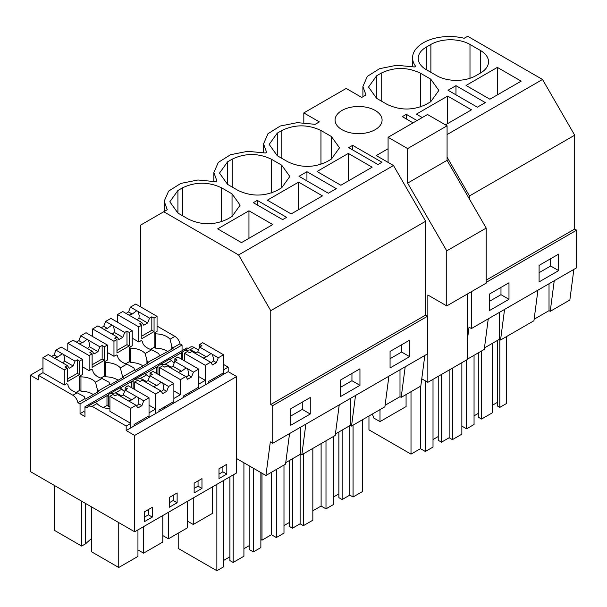 <?xml version="1.0" encoding="UTF-8"?>
<svg xmlns="http://www.w3.org/2000/svg" width="607" height="607" viewBox="0 0 607 607"><rect width="100%" height="100%" fill="white"/><g stroke="black" fill="none" stroke-linecap="round" stroke-linejoin="round"><path stroke-width="0.91" d="M455.978 85.663L448.027 90.253L477.36 107.196L485.312 102.598L455.978 85.663L455.978 94.851M412.578 66.527L412.578 57.809A36.875 21.291 -0 0 1 464.18 38.287L467.686 36.268L542.514 79.471L574.692 135.202L574.692 229.036L486.192 280.13M574.692 135.202L469.469 195.955L469.469 199.111M412.578 57.809A36.875 21.291 -0 0 0 415.643 66.307L414.505 66.967L396.659 65.275L379.565 68.682L367.334 76.368L362.903 86.49L365.968 94.996L361.749 97.431L346.195 88.447L303.819 112.917L319.373 121.893L315.147 124.329L297.309 122.637L280.214 126.044L267.983 133.73L263.544 143.851L266.61 152.357L265.471 153.01L247.626 151.318L230.539 154.724L218.3 162.41L213.869 172.532L216.934 181.038L215.796 181.698L197.95 179.998L180.856 183.405L168.625 191.099L164.194 201.213L167.259 209.719L140.376 225.235L140.376 306.732M534.13 319.244L549.024 310.64L549.024 283.75M537.939 290.154L533.932 320.746L500.555 340.019L499.349 339.321L499.349 312.43M499.804 339.586L499.804 407.38L506.655 403.427L506.655 336.498M499.804 407.38L497.528 406.06L497.528 340.375M492.307 405.309L497.528 402.297M481.556 350.99L481.556 419.042L492.307 412.836L492.307 343.387M481.556 419.042L478.293 417.161L478.293 352.872M474.052 415.848L478.293 413.397M461.859 426.122L466.555 428.83L474.052 424.505L474.052 355.315M550.655 258.719L550.655 265.995L539.099 272.672M466.555 359.966L466.555 428.83M554.237 280.745L550.23 311.338L549.024 310.64M573.858 269.417L569.852 300.01L550.23 311.338M558.66 270.616L539.099 281.906L539.099 265.396L558.66 254.098L558.66 270.616L550.655 265.995M497.345 67.392L466.047 85.458L489.872 99.214L521.17 81.148L497.345 67.392L497.345 94.904M426.311 69.668L436.744 75.693A27.656 15.972 0 0 0 475.858 75.693L480.425 73.052A27.656 15.972 0 0 0 488.529 61.762A27.656 15.972 0 0 0 480.425 50.472L469.993 44.448A27.656 15.972 0 0 0 430.879 44.448L426.311 47.088A27.656 15.972 0 0 0 418.215 58.378A27.656 15.972 0 0 0 426.311 69.668L426.311 47.088M574.692 229.036L576.65 230.159L576.65 267.801L471.427 328.554L469.029 327.165L467.291 340.451M388.078 148.745L376.264 155.567L393.488 165.514L238.589 254.94L270.76 310.678L425.659 221.244L393.488 165.514M484.454 347.925L499.349 339.321M488.263 318.834L484.257 349.427L467.291 359.223M504.561 309.426L500.555 340.019M576.65 230.159L486.192 282.384M471.427 291.663L471.427 328.554M508.977 299.297L508.977 282.779L489.424 294.076L489.424 310.587L508.977 299.297L500.98 294.676L489.424 301.353M542.514 79.471L447.078 134.572M447.078 157.167L469.469 195.955M163.753 211.737L238.589 254.94M248.953 210.796L217.663 228.862L241.487 242.618L272.778 224.552L248.953 210.796L248.953 238.308M328.326 193.238L298.993 176.296L306.945 171.705L336.286 188.648L328.326 193.238M348.312 153.434L317.021 171.5L340.846 185.256L372.137 167.191L348.312 153.434L348.312 180.947M277.285 133.13L269.182 144.42L277.285 155.711L277.285 133.13L281.845 130.49C294.881 124.306 307.924 124.306 320.959 130.49L331.392 136.514L339.495 147.805L331.392 159.095L331.392 136.514M277.285 155.711L287.71 161.735C300.753 167.919 313.789 167.919 326.832 161.735L331.392 159.095M177.927 213.072L188.36 219.097C201.395 225.28 214.438 225.28 227.473 219.097L232.041 216.456L240.137 205.166L232.041 193.876L221.608 187.851C208.565 181.668 195.53 181.668 182.495 187.851L177.927 190.492L169.823 201.782L177.927 213.072L177.927 190.492M378.009 164.558L381.985 162.259L352.644 145.323L348.668 147.615L378.009 164.558M257.269 200.386L286.603 217.329L282.627 219.62L253.294 202.685L257.269 200.386L257.269 204.976M413.079 122.849L402.32 116.643L406.303 114.344L417.055 120.558M227.602 184.391L238.035 190.416C251.078 196.6 264.113 196.6 277.149 190.416L281.716 187.775L289.82 176.485L281.716 165.195L271.283 159.171C258.248 152.987 245.205 152.987 232.17 159.171L227.602 161.811L219.506 173.101L227.602 184.391L227.602 161.811M298.636 182.115L267.338 200.181L291.163 213.937L322.461 195.871L298.636 182.115L298.636 209.627M376.636 98.349L387.069 104.374C400.104 110.557 413.147 110.557 426.182 104.374L430.75 101.733L438.846 90.443L430.75 79.153L420.317 73.128C407.274 66.945 394.239 66.945 381.204 73.128L376.636 75.769L368.532 87.059L376.636 98.349L376.636 75.769M422.275 117.546L416.372 114.139L447.663 96.073L447.663 123.585M445.447 124.86L471.487 109.829L447.663 96.073M375.202 110.466A23.514 13.574 180 0 1 382.091 120.065A23.514 13.574 180 0 1 367.576 132.607A23.514 13.574 180 0 1 341.953 129.663A23.514 13.574 180 0 1 335.072 120.065A23.514 13.574 180 0 1 349.579 107.522A23.514 13.574 180 0 1 375.202 110.466M406.303 114.344L406.303 118.934M441.486 374.443L441.486 442.177L449.15 437.753L452.405 439.635L461.859 434.18L461.859 362.683M441.486 442.177L438.231 440.295L438.231 376.325M433.011 439.544L438.231 436.532M368.957 415.992L368.957 429.847L411.007 454.127L420.461 448.672L425.355 451.494L433.011 447.071L433.011 379.337M500.98 287.399L500.98 294.676M449.15 370.02L449.15 437.753M452.405 368.138L452.405 439.635M411.007 391.72L411.007 454.127M420.461 386.257L420.461 448.672M425.355 380.877L425.355 451.494M339.23 404.877L335.223 435.469L301.846 454.742L300.64 454.051L300.64 427.153M285.745 462.648L300.64 454.051M289.554 433.557L285.548 464.15L265.919 475.486L236.669 458.596L236.669 472.899L134.663 531.793L30.35 471.571L30.35 375.209L38.37 379.838L38.37 375.323L72.893 395.256C75.465 396.925 77.15 399.398 77.939 402.691L80.048 403.905L80.048 413.686L84.965 416.531L84.965 406.743L87.067 407.957L88.432 405.992L92.12 406.356L126.188 426.023L126.188 430.538L134.663 435.431L134.663 531.793M424.824 355.459L420.818 386.052L417.889 387.744L401.197 397.38L399.998 396.69L399.998 369.792M385.096 405.286L399.998 396.69M388.905 376.196L384.899 406.789L351.521 426.061L350.315 425.37L350.315 398.473M335.421 433.967L350.315 425.37M305.852 424.149L301.846 454.742M427.616 316.201L272.718 405.635L270.76 404.505L425.659 315.079L427.616 316.201L427.616 353.843L272.718 443.277L270.32 441.888L265.919 475.486M272.718 405.635L272.718 443.277M310.268 397.502L310.268 414.02L290.715 425.31L290.715 408.799L310.268 397.502M359.951 368.821L359.951 385.339L340.39 396.629L340.39 380.119L359.951 368.821M409.626 340.14L409.626 356.658L390.066 367.948L390.066 351.438L409.626 340.14M302.271 402.122L302.271 409.399L290.715 416.076M216.866 484.333L216.866 570.732L223.71 566.779L223.71 480.38M216.866 570.732L178.2 548.417L178.2 533.166M253.369 468.24L253.369 551.915L260.866 547.582L260.866 472.565M253.369 551.915L249.136 549.472L249.136 465.789M243.915 548.713L249.136 545.701M229.901 476.806L229.901 560.572L233.164 562.454L243.915 556.24L243.915 462.777M223.71 560.382L229.901 556.809M310.268 414.02L302.271 409.399M233.164 474.924L233.164 562.454M270.76 404.505L270.76 310.678M425.659 315.079L425.659 221.244M182.054 350.687L182.054 345.011L179.953 343.797A7.375 4.257 60 0 0 174.899 336.361L157.054 326.058M84.965 406.743L186.971 347.849L188.056 348.471M184.316 350.634L190.439 347.098A7.375 4.257 60 0 1 194.126 347.462L189.854 349.928L184.133 350.732L182.806 351.703L182.153 353.062L181.501 352.682L170.248 359.177M236.669 458.596L236.669 376.537L228.194 371.643L228.194 367.129L223.551 364.45M198.497 349.989L194.126 347.462M306.945 171.705L306.945 180.894M352.644 145.323L352.644 149.914M405.203 366.787L401.197 397.38M342.136 430.09L342.136 499.538L349.791 495.115L353.054 496.996L362.508 491.541L362.508 419.718M342.136 499.538L338.873 497.657L338.873 431.972M333.66 496.905L338.873 493.893M312.833 510.813L321.111 506.033L325.997 508.856L333.66 504.432L333.66 436.372M401.622 344.761L401.622 352.037L390.066 358.714M349.791 425.666L349.791 495.115M353.054 425.181L353.054 496.996M321.111 443.618L321.111 506.033M325.997 440.796L325.997 508.856M409.626 356.658L401.622 352.037M355.527 395.468L351.521 426.061M292.46 458.771L292.46 528.219L300.116 523.795L303.379 525.677L312.833 520.222L312.833 448.398M292.46 528.219L289.198 526.337L289.198 460.652M283.985 525.586L289.198 522.574M260.866 539.524L261.981 540.169L271.435 534.714L276.322 537.536L283.985 533.113L283.985 465.053M351.946 373.442L351.946 380.718L340.39 387.395M300.116 454.347L300.116 523.795M303.379 453.861L303.379 525.677M261.981 473.21L261.981 540.169M271.435 472.299L271.435 534.714M276.322 469.477L276.322 537.536M359.951 385.339L351.946 380.718M303.819 112.917L303.819 122.652M134.109 425.962L134.109 424.46L149.034 415.841L149.034 397.775L143.745 400.825L141.863 405.681L137.956 407.934L136.074 405.256L130.262 401.902A5.531 3.194 -0 0 1 129.428 401.508A5.531 3.194 -0 0 1 128.745 401.03L117.447 394.504L115.155 395.825L112.917 394.535L109.92 396.272L109.92 411.326L130.778 423.367L126.188 426.023M95.253 402.251L96.999 403.541A16.708 9.651 -0 0 0 109.92 408.807M80.048 413.686L83.675 411.592L84.965 412.335M64.281 369.921L67.286 368.191L65.055 366.901L67.347 365.581L56.041 359.048A5.531 3.194 -0 0 1 55.207 358.661A5.531 3.194 -0 0 1 54.524 358.176L48.257 354.556L42.968 357.614L64.281 369.921L64.281 384.982L66.611 383.632L67.916 384.39A16.708 9.651 -0 0 0 77.165 392.79L84.214 396.583A7.375 4.257 -120 0 1 84.866 398.693L77.939 402.691M64.281 384.982L42.968 372.668L38.37 375.323M42.968 367.925L30.35 375.209M130.778 423.367L130.778 427.889L126.188 430.538M228.194 371.643L155.62 413.549L155.62 409.027L149.034 412.828L149.034 417.35L130.778 427.889L130.778 408.314L136.074 405.256M158.951 411.622L158.951 410.12L173.875 401.5L173.875 383.434L168.587 386.484L166.705 391.34L162.79 393.594L160.908 390.916L155.62 393.973L155.62 413.549L149.034 417.35M121.446 395.954A16.708 9.651 -0 0 0 115.338 392.949L109.624 393.753L108.289 394.725A7.375 4.257 -120 0 0 107.636 396.083L106.984 395.703L106.984 405.491L108.289 406.242L108.289 394.725M155.62 409.027L149.034 405.226M120.087 387.911L121.84 389.201A16.708 9.651 -0 0 0 124.572 391.477M139.253 421.486L140.558 422.244M109.92 406.311A16.708 9.651 0 0 0 108.289 406.242M106.984 405.491L103.44 407.54M106.984 395.703L95.739 402.198M95.504 382.205L97.249 389.057A7.375 4.257 -120 0 1 97.902 391.166L109.7 384.352A7.375 4.257 -120 0 0 109.048 382.243L102.006 378.449L95.504 382.205A16.708 9.651 -0 0 0 80.951 376.864L79.646 376.105L82.537 374.443L82.537 359.382L79.54 361.112L79.54 374.61L67.286 381.689L67.286 368.191M97.902 391.166L98.554 391.538L85.519 399.065L84.866 398.693M89.123 355.581L92.127 353.851L89.897 352.561L92.188 351.241L80.875 344.708A5.531 3.194 -0 0 1 80.048 344.321A5.531 3.194 -0 0 1 79.365 343.835L73.098 340.216L67.802 343.274L89.123 355.581L89.123 370.642L91.452 369.291L92.75 370.05A16.708 9.651 -0 0 0 102.006 378.449M89.123 370.642L82.537 366.833M97.249 392.289L97.249 389.057M93.296 394.573A16.708 9.651 -0 0 0 80.951 391.166L80.951 376.864M80.951 391.166L79.646 390.407L79.646 376.105M85.496 503.408L85.496 543.842L81.634 546.072L54.6 530.457L54.6 485.57M81.634 546.072L81.634 501.177M91.71 506.989L91.71 551.884L118.744 567.492L118.744 522.604M144.474 517.096L148.381 514.835L148.381 509.561M118.744 567.492L137.948 556.407L137.948 529.896M85.496 543.842L91.71 538.288M88.432 405.992L95.322 402.016M152.296 517.096L152.296 507.308L144.474 511.822L144.474 521.61L152.296 517.096L148.381 514.835M182.054 345.011L80.048 403.905M179.953 343.797L172.418 348.145A7.375 4.257 -120 0 0 171.766 346.036L171.766 349.268M109.7 384.352L110.353 384.724L123.396 377.197L122.743 376.826L134.542 370.012L135.194 370.384L148.229 362.857L147.577 362.485L173.071 348.517L172.418 348.145M146.287 381.613A16.708 9.651 -0 0 0 140.171 378.609L134.458 379.413L133.13 380.384A7.375 4.257 -120 0 0 132.478 381.742L131.825 381.363L120.573 387.858M157.964 374.253L157.964 366.044L157.312 367.402L156.659 367.023L145.414 373.517M236.669 376.537L134.663 435.431M226.813 474.075L226.813 464.287L218.99 468.801L218.99 478.589L226.813 474.075L222.898 471.814L222.898 466.54M169.307 497.482L169.307 507.27L177.13 502.755L177.13 492.967L169.307 497.482M201.972 488.415L201.972 478.627L194.149 483.142L194.149 492.93L201.972 488.415L198.057 486.154L198.057 480.881M149.413 377.137A16.708 9.651 -0 0 1 146.674 374.86L144.929 373.571M134.64 379.314L144.997 373.335M134.542 370.012A7.375 4.257 -120 0 0 133.889 367.903L126.84 364.109L120.338 367.865L122.09 374.716L122.09 377.949M122.743 376.826A7.375 4.257 -120 0 0 122.09 374.716M113.964 341.24L116.961 339.51L114.731 338.22L117.022 336.9L105.717 330.367A5.531 3.194 -0 0 1 104.882 329.98A5.531 3.194 -0 0 1 104.207 329.495L97.932 325.876L92.643 328.933L113.964 341.24L113.964 356.301L116.286 354.951L117.591 355.71A16.708 9.651 -0 0 0 126.84 364.109M113.964 356.301L107.378 352.492M120.338 367.865A16.708 9.651 -0 0 0 105.793 362.523L104.487 361.764L107.378 360.103L107.378 345.042L104.381 346.772L104.381 360.27L92.127 367.349L92.127 353.851M173.875 390.885L180.461 394.687L173.875 398.488L173.875 403.01M208.626 382.941L208.626 381.439L223.551 372.819L223.551 354.754L218.262 357.804L216.38 362.66L212.473 364.913L210.591 362.235L205.295 365.293L205.295 384.868L205.295 380.346L198.709 384.148L198.709 388.67M142.979 365.892A16.708 9.651 0 0 0 130.634 362.485L129.329 361.726L129.329 347.424L130.634 348.183L130.634 362.485M188.936 392.805L190.234 393.564M147.577 362.485A7.375 4.257 -120 0 0 146.932 360.376L146.932 363.608M138.798 326.9L141.803 325.17L139.572 323.88L141.863 322.56L130.558 316.027A5.531 3.194 -0 0 1 129.723 315.64A5.531 3.194 -0 0 1 129.041 315.154L122.773 311.535L117.477 314.593L138.798 326.9L138.798 341.961L141.127 340.61L142.433 341.369A16.708 9.651 -0 0 0 151.682 349.769L145.179 353.524A16.708 9.651 -0 0 0 130.634 348.183M145.179 353.524L146.932 360.376M129.329 347.424L132.212 345.762L132.212 330.701L129.215 332.431L129.215 345.929L116.961 353.008L116.961 339.51M171.128 367.273A16.708 9.651 -0 0 0 165.013 364.268L159.3 365.073L157.964 366.044M156.659 367.023L156.659 373.502M162.782 535.556L168.427 538.811L168.427 512.3M194.149 488.415L198.057 486.154M168.427 538.811L187.624 527.726L187.624 501.215M205.295 380.346L198.709 376.545M169.763 359.23L171.515 360.52A16.708 9.651 -0 0 0 174.255 362.796M138.798 341.961L132.212 338.152M180.461 394.687L180.461 379.633L185.75 376.575L179.938 373.222A5.531 3.194 -0 0 1 179.111 372.827A5.531 3.194 -0 0 1 178.428 372.349L167.122 365.824L164.831 367.144L162.6 365.854L159.595 367.592L180.461 379.633M109.799 393.655L120.156 387.676M118.137 380.232A16.708 9.651 0 0 0 105.793 376.826L104.487 376.067L104.487 361.764M164.095 407.145L165.4 407.904M105.793 376.826L105.793 362.523M133.13 388.594L133.13 380.384M131.825 381.363L131.825 387.843M137.948 549.896L143.586 553.152L143.586 526.641M169.307 502.755L173.223 500.494L173.223 495.221M177.13 502.755L173.223 500.494M143.586 553.152L162.782 542.066L162.782 515.555M159.482 364.974L169.831 358.995M159.383 355.672A7.375 4.257 -120 0 0 158.731 353.562L151.682 349.769M167.813 351.552A16.708 9.651 0 0 0 155.468 348.145L154.163 347.386L154.163 333.084L155.468 333.835L155.468 348.145M174.899 336.361L170.021 339.176A16.708 9.651 -0 0 0 155.468 333.835M170.021 339.184L171.766 346.036M154.163 333.084L157.054 331.422L157.054 316.361L154.057 318.091L154.057 331.589L141.803 338.668L141.803 325.17M181.501 352.682L181.501 359.154M182.806 359.913L182.806 351.703M187.624 521.216L193.261 524.471L193.261 497.96M213.77 378.465L215.075 379.223M228.194 367.129L223.551 369.807L223.551 374.329M218.99 474.075L222.898 471.814M193.261 524.471L212.465 513.385L212.465 486.875M195.962 352.933A16.708 9.651 -0 0 0 189.854 349.928M421.766 378.806L427.844 382.319L427.844 294.994L446.752 305.913L446.752 250.85L407.638 183.102L407.638 148.578L388.078 137.288L388.078 162.388M446.752 305.913L486.192 283.135L486.192 228.08L447.078 160.324L447.078 125.808L427.518 114.511L388.078 137.288M427.844 382.319L467.291 359.549L467.291 294.054M406.075 394.565L406.075 406.561L379.997 421.615L373.859 418.071L372.303 414.065M379.997 421.615L379.997 409.626M486.192 228.08L446.752 250.85M447.078 160.324L407.638 183.102M447.078 125.808L407.638 148.578M216.38 362.66L213.201 360.824A5.531 3.194 180 0 1 210.887 362.667M218.262 357.804L211.767 353.972A5.531 3.194 -0 0 0 210.94 353.578L206.426 356.908A5.531 3.194 -0 0 0 203.391 358.115M212.45 354.45L213.391 358.373L213.201 360.824M205.295 365.293L184.437 353.251L187.434 351.514L189.672 352.804L191.956 351.483L203.262 358.009A5.531 3.194 -0 0 0 203.944 358.487A5.531 3.194 -0 0 0 204.779 358.881L210.591 362.235M210.94 353.578L199.635 347.052L197.753 351.901L195.219 353.365M223.551 354.754L202.685 342.712L199.695 344.442L201.926 345.732L199.635 347.052M184.437 353.251L184.437 360.854M206.426 356.908L197.753 351.901M199.695 344.442L199.695 347.014M141.863 322.56L143.745 325.238L147.653 322.977L138.98 317.969L139.17 315.519L138.229 311.596A5.531 3.194 -0 0 0 137.546 311.118A5.531 3.194 -0 0 0 136.719 310.723L132.205 314.054A5.531 3.194 -0 0 0 129.17 315.261M136.924 319.707A5.531 3.194 -0 0 0 138.98 317.969M117.477 314.593L117.477 322.196M136.719 310.723L130.452 307.104L128.57 311.96L126.036 313.417M130.452 307.104L135.733 304.054L157.054 316.361M154.163 347.341L150.574 349.42M141.803 336.096L151.826 330.307L151.826 316.808L149.534 318.129L147.653 322.977M149.534 318.129L138.229 311.596M151.826 316.808L154.057 318.091M132.205 314.054L128.57 311.96M151.826 330.307L154.057 331.589M183.784 397.282L183.784 395.779L198.709 387.16L198.709 369.094L193.428 372.144L191.546 377L188.36 375.164A5.531 3.194 180 0 1 186.053 377.008M191.546 377L187.631 379.254L185.75 376.575M193.428 372.144L186.933 368.312A5.531 3.194 -0 0 0 186.099 367.918L181.584 371.249A5.531 3.194 -0 0 0 178.549 372.455M187.616 368.79L188.549 372.713L188.36 375.164M186.099 367.918L174.793 361.393L172.912 366.241L170.377 367.705M198.709 369.094L177.851 357.053L174.854 358.783L177.085 360.072L174.793 361.393M159.595 367.592L159.595 375.194M181.584 371.249L172.912 366.241M174.854 358.783L174.854 361.355M117.022 336.9L118.904 339.579L122.819 337.317L114.139 332.31L114.328 329.859L113.395 325.936A5.531 3.194 -0 0 0 112.712 325.458A5.531 3.194 -0 0 0 111.878 325.064L107.363 328.395A5.531 3.194 -0 0 0 104.328 329.601M112.09 334.047A5.531 3.194 -0 0 0 114.139 332.31M92.643 328.933L92.643 336.536M111.878 325.064L105.61 321.444L103.729 326.3L101.194 327.757M105.61 321.444L110.899 318.394L132.212 330.701M129.329 361.681L125.732 363.76M116.961 350.436L126.992 344.647L126.992 331.149L124.701 332.469L122.819 337.317M124.701 332.469L113.395 325.936M126.992 331.149L129.215 332.431M107.363 328.395L103.729 326.3M126.992 344.647L129.215 345.929M166.705 391.34L163.526 389.504A5.531 3.194 180 0 1 161.212 391.348M168.587 386.484L162.092 382.653A5.531 3.194 -0 0 0 161.265 382.258L156.75 385.589A5.531 3.194 -0 0 0 153.708 386.796M162.775 383.131L163.715 387.054L163.526 389.504M155.62 393.973L134.754 381.932L137.759 380.194L139.989 381.484L142.281 380.164L153.586 386.689A5.531 3.194 -0 0 0 154.269 387.167A5.531 3.194 -0 0 0 155.096 387.562L160.908 390.916M161.265 382.258L149.959 375.733L148.078 380.581L145.543 382.046M173.875 383.434L153.01 371.393L150.012 373.123L152.251 374.413L149.959 375.733M134.754 381.932L134.754 389.535M156.75 385.589L148.078 380.581M150.012 373.123L150.012 375.695M92.188 351.241L94.07 353.919L97.977 351.658L89.305 346.65L89.487 344.199L88.554 340.277A5.531 3.194 -0 0 0 87.871 339.799A5.531 3.194 -0 0 0 87.044 339.404L82.529 342.735A5.531 3.194 -0 0 0 79.487 343.941M87.249 348.388A5.531 3.194 -0 0 0 89.305 346.65M67.802 343.274L67.802 350.876M87.044 339.404L80.769 335.785L78.887 340.641L76.353 342.098M80.769 335.785L86.057 332.735L107.378 345.042M104.487 376.021L100.899 378.1M92.127 364.777L102.151 358.987L102.151 345.489L99.859 346.809L97.977 351.658M99.859 346.809L88.554 340.277M102.151 345.489L104.381 346.772M82.529 342.735L78.887 340.641M102.151 358.987L104.381 360.27M141.863 405.681L138.684 403.845A5.531 3.194 180 0 1 136.37 405.688M143.745 400.825L137.25 396.993A5.531 3.194 -0 0 0 136.423 396.599L131.909 399.93A5.531 3.194 -0 0 0 128.874 401.136M137.933 397.471L138.874 401.394L138.684 403.845M109.92 396.272L130.778 408.314M136.423 396.599L125.118 390.073L123.236 394.922L120.702 396.386M149.034 397.775L128.176 385.733L125.179 387.463L127.409 388.753L125.118 390.073M131.909 399.93L123.236 394.922M125.179 387.463L125.179 390.035M67.347 365.581L69.228 368.259L73.136 365.998L64.463 360.99L64.653 358.54L63.712 354.617A5.531 3.194 -0 0 0 63.029 354.139A5.531 3.194 -0 0 0 62.202 353.744L57.688 357.075A5.531 3.194 -0 0 0 54.653 358.282M62.407 362.728A5.531 3.194 -0 0 0 64.463 360.99M42.968 357.614L42.968 372.668M62.202 353.744L55.935 350.125L54.053 354.981L51.519 356.438M55.935 350.125L61.216 347.075L82.537 359.382M79.646 390.362L76.057 392.441M67.286 379.117L77.309 373.328L77.309 359.83L75.025 361.15L73.136 365.998M75.025 361.15L63.712 354.617M77.309 359.83L79.54 361.112M57.688 357.075L54.053 354.981M77.309 373.328L79.54 374.61M430.879 72.301L430.879 44.448M469.993 78.273L469.993 44.448M480.425 73.052L480.425 50.472M381.204 100.982L381.204 73.128M420.317 106.953L420.317 73.128M430.75 101.733L430.75 79.153M182.495 215.705L182.495 187.851M221.608 221.676L221.608 187.851M232.041 216.456L232.041 193.876M281.845 158.344L281.845 130.49M320.959 164.315L320.959 130.49M232.17 187.024L232.17 159.171M271.283 192.996L271.283 159.171M281.716 187.775L281.716 165.195M96.999 403.541L92.12 406.356M77.165 392.79L72.893 395.256M121.84 389.201L115.338 392.949M146.674 374.86L140.171 378.609M171.515 360.52L165.013 364.268M362.903 96.763L362.903 86.49M164.194 211.486L164.194 201.213M263.544 152.569L263.544 143.851M213.869 181.25L213.869 172.532"/></g></svg>
